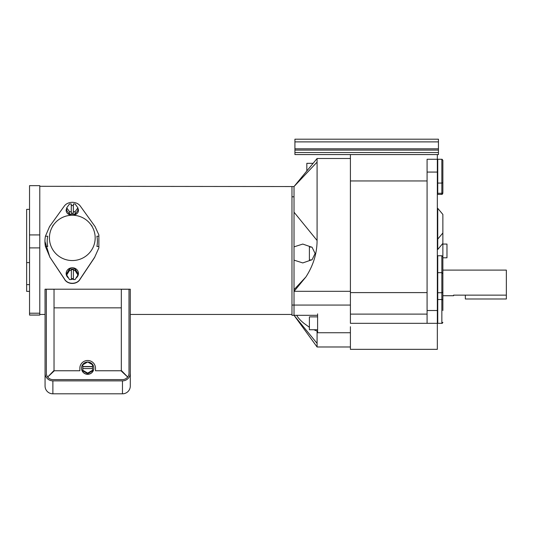 <?xml version="1.0" encoding="UTF-8"?>
<svg xmlns="http://www.w3.org/2000/svg" width="533" height="533" viewBox="0 0 533 533"><rect width="100%" height="100%" fill="white"/><g stroke="black" fill="none" stroke-linecap="round" stroke-linejoin="round"><path stroke-width="0.8" d="M291.971 305.056L294.023 305.056L294.023 315.309L291.971 315.309L291.971 186.55L294.023 186.55L294.023 196.804L291.971 196.804M350.408 158.494L317.088 158.494L317.088 240.503C317.028 253.302 313.311 265.447 305.922 276.933L294.096 291.311L350.408 291.311L350.408 180.947L350.408 305.056L294.023 305.056L294.023 196.804M317.601 316.869L309.4 316.869L309.4 329.74L317.601 329.74M442.87 289.219L442.87 288.04L442.87 289.219M453.969 295.135L453.556 295.728L453.556 295.135L506.35 295.135L506.35 270.098L442.87 270.098L442.87 257.799L442.87 288.04M442.87 277.786L442.87 310.512M441.85 255.747L437.746 255.747L437.746 292.73L441.85 292.73L441.85 255.747L442.87 256.773M437.746 292.73L437.746 323.324L441.85 323.324L441.85 299.519A1.026 0.879 0 0 1 442.87 300.399M442.87 303.437L442.87 299.439L442.87 303.437M442.87 292.137L441.85 292.73L441.85 299.519L437.746 299.519M442.87 160.286L441.85 159.26L437.746 159.26L437.746 193.286L441.85 193.286L441.85 159.26L442.87 160.286L442.87 183.145M437.746 193.286L437.746 194.392L441.85 194.392L441.85 193.286A1.026 0.879 0 0 0 442.87 192.406L442.87 182.186A1.026 0.879 0 0 1 441.85 183.066L437.746 183.066M442.87 234.114L442.87 243.388L437.746 249.491L437.746 208.336L442.87 214.446L442.87 234.114M465.342 295.135L465.342 298.986L506.35 298.986L506.35 295.135M87.605 362.027A6.149 6.09 0 0 0 81.522 368.116L81.522 368.23A6.149 6.09 0 0 0 87.672 374.319A6.149 6.09 0 0 0 93.828 368.23L93.828 368.116A6.149 6.09 0 0 0 87.745 362.027M54.033 370.448L54.033 289.259L46.344 289.259L46.344 373.12L46.344 289.212L45.065 289.212L45.065 373.12A7.822 7.742 180 0 0 52.88 380.868L122.463 380.868A7.822 7.742 0 0 0 130.285 373.12L130.285 289.212L129.006 289.212L129.006 373.12L129.006 289.259L121.317 289.259L121.317 370.448L127.48 376.864L120.998 370.761L95.494 370.761L95.494 368.23A7.822 7.742 0 0 0 87.672 360.488A7.822 7.742 0 0 0 79.857 368.23L79.857 370.761L54.353 370.761L47.87 376.864L54.033 370.448L47.857 376.838M45.065 367.15L45.065 378.383M45.065 373.12L45.065 386.072A7.822 7.742 180 0 0 52.88 393.814L122.463 393.814A7.822 7.742 0 0 0 130.285 386.072L130.285 373.12M130.285 381.361L130.285 382.821M127.494 376.838L121.317 370.448M46.344 290.625L46.344 373.12A6.536 6.476 180 0 0 52.88 379.596L122.463 379.596A6.536 6.476 0 0 0 129.006 373.12M121.317 307.847L54.033 307.847M46.344 373.12L46.344 307.847M129.006 289.206L45.032 289.206L45.065 315.463M92.522 370.302L92.522 370.888L87.672 373.66L87.672 373.08L92.522 370.302L92.522 366.684L82.828 366.684L82.828 370.888L87.672 373.66M92.522 366.684L92.522 364.759L87.672 361.987L82.828 364.759L82.828 366.684M92.522 368.55L82.828 368.55M82.828 370.302L87.672 373.08M92.522 366.517L82.828 366.517M81.522 368.116A6.149 6.09 0 0 0 87.672 374.206A6.149 6.09 0 0 0 93.828 368.116M29.535 209.362L26.65 209.362L26.65 262.596L29.535 262.596M29.535 313.211L29.535 234.926L39.782 234.926L39.782 315.083L29.535 315.083L29.535 313.211L39.782 313.211M39.782 234.926L39.782 185.657L29.535 185.657L29.535 234.926M29.535 291.371L26.65 291.371L26.65 284.622L29.535 284.622M26.65 284.622L26.65 262.596M39.782 186.297L294.023 186.55L317.088 162.099M29.535 247.892L39.782 247.892M29.535 315.03L39.782 315.03M72.301 215.239A22.872 22.652 180 0 1 92.909 247.732A22.872 22.652 180 0 1 51.701 247.732A22.872 22.652 180 0 1 72.301 215.239M94.681 257.226L98.872 247.892L94.681 257.226L80.163 278.926C77.232 284.682 67.418 284.729 64.446 278.926L49.929 257.226L45.418 246.453L47.717 246.453A25.118 24.871 180 0 1 47.737 236.226L45.438 236.226L49.556 226.545L64.313 206.058C66.045 203.719 68.704 202.467 72.301 202.287C75.913 202.467 78.578 203.726 80.296 206.058L95.054 226.545L98.872 234.913L98.872 246.453L96.893 246.453A25.118 24.871 180 0 0 96.873 236.226L98.872 236.226M45.418 246.453A27.37 27.103 180 0 1 45.438 236.226M49.929 257.226L64.446 279.099C67.398 284.915 77.258 284.862 80.163 279.099L94.681 257.372M49.929 257.372L44.939 241.382M98.872 246.453L98.872 247.892M75.106 203.972L77.905 207.817L77.905 210.408L75.106 214.253L69.503 214.253L66.705 210.408L66.705 207.817L69.503 203.972L71.289 203.972L71.289 213.22L73.341 213.22L73.341 203.972L75.106 203.972M71.289 205.531L73.341 205.531M77.905 207.817L75.106 211.661L75.106 214.253M75.106 211.661L73.341 211.661M71.289 211.661L69.503 211.661L69.503 214.253M69.503 211.661L66.705 207.817M77.905 208.39A6.149 4.877 180 0 1 78.458 210.408A6.149 4.877 180 0 1 73.034 215.252M71.575 215.252A6.149 4.877 180 0 1 66.152 210.408A6.149 4.877 180 0 1 66.705 208.39M75.106 270.498L73.407 270.498L73.407 279.552L75.106 279.552L77.905 275.028L75.106 270.498L75.106 268.972L69.503 268.972L66.705 273.502L66.705 275.028L69.503 279.552L71.362 279.552L71.362 270.498L69.503 270.498L69.503 268.972M77.905 275.028L77.905 273.502L75.106 268.972M71.362 270.498L71.362 269.578L73.407 269.578L73.407 270.498M71.362 278.632L73.407 278.632M69.503 270.498L66.705 275.028M71.362 279.172A6.149 5.743 180 0 0 72.301 279.239A6.149 5.743 180 0 0 73.407 279.145M76.012 278.079A6.149 5.743 180 0 0 78.458 273.502A6.149 5.743 180 0 0 72.301 267.759A6.149 5.743 180 0 0 66.152 273.502A6.149 5.743 180 0 0 68.59 278.079M311.798 247.059L309.4 247.059L309.4 259.931L311.798 259.931M437.34 154.563L437.34 332.739M317.601 313.87L317.601 332.739L350.408 332.739M437.34 326.722L437.34 349.342L350.408 349.342L350.408 326.722M437.34 323.324L350.408 323.324L350.408 314.117L427.086 314.117M427.086 180.947L350.408 180.947L350.408 154.563M427.086 323.324L427.086 159.26L437.34 159.26M427.086 292.604L350.408 292.604M294.922 148.82L438.446 148.82L438.446 154.563L294.922 154.563L294.922 139.186L438.446 139.186L438.446 141.885L294.922 141.885M438.446 148.82L438.446 141.885M438.446 150.086L294.922 150.086M313.111 163.331L306.835 163.331L306.835 170.96M317.601 331.1L317.088 331.1L317.088 343.379L294.023 315.309L294.023 260.137L302.784 262.929L312.085 259.691L315.116 253.495L312.085 247.299L302.784 244.067L294.023 246.852M296.701 315.309C298.067 317.855 300.472 320.52 303.93 323.304L309.4 327.275M313.87 329.74L317.088 331.1M350.408 305.056L350.408 315.309M317.088 240.503L294.023 212.181L294.023 241.449M294.096 291.311L294.023 289.679L305.922 276.933M317.088 343.379L317.088 346.983L294.023 315.309L317.601 315.309M446.974 250.93L446.974 257.799L442.87 257.799L442.87 244.061L446.974 244.061L446.974 250.93M52.88 380.868L52.88 393.814M122.463 380.868L122.463 393.814M437.34 310.512L427.086 310.512M437.34 172.072L427.086 172.072M294.922 152.518L438.446 152.518M441.85 323.324C442.017 323.631 442.357 323.291 442.87 322.298L441.85 323.324M437.746 272.663L441.85 272.663L442.87 273.689M442.343 194.265L441.85 194.392L442.87 193.366M441.91 159.26L442.283 159.36M442.87 232.981L437.746 239.09M291.971 314.443L130.285 314.443M45.032 314.443L39.782 314.443M90.204 223.787L92.116 226.165M54.406 223.787L52.494 226.165M453.556 295.728L442.87 295.728M437.746 295.728L437.34 295.728M437.746 270.098L437.34 270.098M350.408 346.983L317.088 346.983M317.088 158.494L294.023 186.55"/></g></svg>
